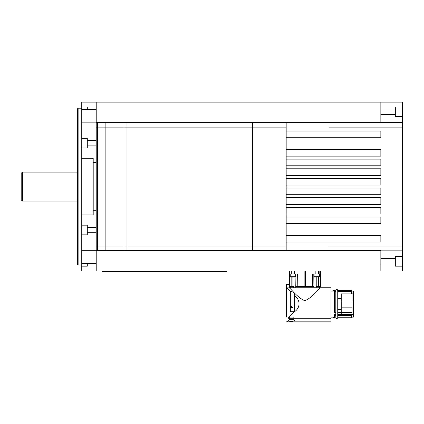 <?xml version="1.0" encoding="UTF-8"?>
<svg xmlns="http://www.w3.org/2000/svg" width="424" height="424" viewBox="0 0 424 424"><rect width="100%" height="100%" fill="white"/><g stroke="black" fill="none" stroke-linecap="round" stroke-linejoin="round"><path stroke-width="0.64" d="M22.408 201.056L21.2 199.847L21.2 173.315L22.408 172.107L22.408 201.056L77.523 201.056M335.813 315.7L334.308 315.7L335.813 315.7L335.813 318.042L333.402 318.042L333.402 317.141L330.99 317.141L330.99 291.087L334.308 290.811L334.308 312.488L334.308 291.712L335.813 291.712M334.308 290.191L335.813 290.186L334.308 290.191L334.308 290.811L335.813 291.023M346.668 290.482L337.743 290.482L351.496 290.482L352.095 291.087L353.303 291.087L353.303 317.141L352.095 317.141L351.496 317.74L337.743 317.74L337.642 318.27M333.402 290.186L333.402 290.811M333.402 317.141L333.402 318.042M329.289 287.769L330.99 287.769L330.99 318.291L330.99 287.769L320.544 287.769C320.035 287.424 311.979 298.136 304.867 300.664C298.093 298.353 290.896 288.643 289.295 287.875C290.896 288.643 298.093 298.353 304.867 300.664C311.979 298.136 320.035 287.424 320.544 287.769L313.977 287.769L316.209 287.769L316.219 286.566L316.808 286.566L316.808 277.036L319.219 277.036L318.201 277.036L318.201 276.734M289.311 318.291L287.981 318.291L294.118 312.202L294.118 311.741L294.627 311.741L290.323 311.741L290.323 291.537L286.64 287.875L290.323 291.537C293.45 291.664 294.887 293.079 294.627 295.793L294.627 295.809C300.526 299.964 300.526 307.538 294.627 311.693L287.981 318.291L294.118 312.202L287.981 318.291L330.99 318.291L293.17 318.291M287.981 318.291L287.981 321.106L286.534 321.843L287.472 321.36M289.65 321.646L292.825 321.646M286.534 317.062L286.534 284.515L289.385 284.515L289.385 271.005L289.369 284.515L289.73 287.769L295.761 287.769L293.525 287.769L293.514 286.566L289.73 286.566L290.323 286.566L290.323 287.769L290.323 286.566M286.64 287.875L290.323 291.537L286.64 287.875L289.295 287.875L286.64 287.875L286.64 284.515M290.323 291.537C293.45 291.664 294.887 293.079 294.627 295.793L294.627 311.741M294.118 311.741L294.118 312.202L294.579 311.741M287.981 320.772L289.311 319.447L289.311 317.062L293.17 317.062L293.17 319.447L294.828 321.106L330.99 321.106L330.99 321.843L287.472 321.843L330.99 321.843M287.981 321.106L330.99 321.106L330.99 318.291M289.311 319.447L293.17 319.447M334.308 315.7L334.308 318.042L334.308 314.518L334.308 317.141L330.99 317.141M335.813 314.518L334.308 314.518L335.813 314.518M335.813 312.488L334.308 312.488L334.308 313.066L335.813 312.933M330.99 291.087L334.308 291.087M352.095 291.097L351.496 290.482L337.743 290.493L337.743 291.113L353.303 291.087L353.303 293.864L341.241 293.864L341.241 312.488M337.743 316.866L337.743 317.74M351.496 317.74L351.496 315.308L337.743 315.308L351.496 315.308L351.496 317.74M352.095 314.518L352.095 317.141L352.095 314.518L351.496 315.308L352.095 314.518L337.743 314.518L352.095 314.518M353.303 293.864L353.303 317.141L352.095 317.141M341.241 301.067L352.095 301.067L352.095 291.712L337.743 291.712M337.743 312.875L351.496 312.875L352.095 312.488L352.095 307.161L341.241 307.161M352.095 312.488L337.743 312.488M352.095 291.712L351.496 291.113L337.743 291.113M352.095 293.864L352.095 291.087M351.496 290.482L351.496 291.113M351.496 291.712L351.496 293.864M341.241 298.554L337.743 298.554M337.743 309.668L341.241 309.668M341.241 312.875L341.241 314.364L353.303 314.364M294.627 295.809L294.627 311.693C300.526 307.538 300.526 299.964 294.627 295.809M289.295 287.875L289.73 287.769M295.761 287.769L295.772 286.566L295.761 287.769L313.977 287.769L313.961 286.566L313.977 287.769M297.213 286.566L297.325 274.021L295.941 274.021L295.772 286.566L313.961 286.566L313.792 274.021L312.414 274.021L312.52 286.566M294.627 295.793L294.627 311.709M291.537 276.734L291.537 277.036L290.514 277.036L292.926 277.036L292.926 286.566L293.514 286.566M290.514 277.036A0.302 0.302 0 0 1 290.212 276.734L290.212 274.021L289.703 274.021L289.709 286.566M292.926 286.566L292.926 277.036L295.337 277.036A0.302 0.302 0 0 0 295.639 276.734L295.639 274.021L295.941 274.021L290.212 274.021M295.941 274.021L295.835 286.566L295.941 274.021L296.344 274.021M295.835 286.566L296.233 286.566M320.364 286.566L320.364 271.005L320.364 286.566L320.025 286.566L320.03 274.021L313.792 274.021L314.094 274.021L314.094 276.734A0.302 0.302 0 0 0 314.396 277.036L316.808 277.036L316.808 286.566M319.41 287.769L319.41 286.566L320.025 286.566L316.219 286.566M313.394 274.021L313.792 274.021L313.903 286.566L313.5 286.566M314.094 276.734L319.521 276.734A0.302 0.302 0 0 1 319.219 277.036M313.792 274.021L313.903 286.566M402.556 250.865L380.847 250.865L402.556 250.865L402.556 246.042L402.556 256.536L395.322 256.536L395.322 266.182L402.556 266.182L402.556 271.005L81.747 271.005L81.747 266.182L87.291 266.182L87.291 263.574M96.216 250.505L380.847 250.505L380.847 271.005M402.556 246.042L328.987 246.042L402.556 246.042L402.556 127.121L328.987 127.121L402.556 127.121L402.556 122.297L402.556 127.121M402.556 106.981L395.322 106.981L395.322 116.632L402.556 116.632L402.556 102.157L380.847 102.157L380.847 122.658L96.216 122.658M402.556 116.632L402.556 122.297L96.216 122.297M286.174 235.426L380.847 235.426L380.847 242.062L286.174 242.062M286.174 217.035L380.847 217.035L380.847 223.671L286.174 223.671M286.174 207.389L380.847 207.389L380.847 214.019L286.174 214.019M286.174 197.738L380.847 197.738L380.847 204.373L286.174 204.373M286.174 188.092L380.847 188.092L380.847 194.722L286.174 194.722M286.174 178.44L380.847 178.44L380.847 185.076L286.174 185.076M286.174 168.794L380.847 168.794L380.847 175.425L286.174 175.425M286.174 159.143L380.847 159.143L380.847 165.779L286.174 165.779M286.174 149.497L380.847 149.497L380.847 156.127L286.174 156.127M286.174 131.101L380.847 131.101L380.847 137.736L286.174 137.736M402.556 266.182L402.556 256.536M402.556 204.972L402.196 204.972L402.196 168.19L402.556 168.19M402.556 204.675L402.556 168.492M380.847 102.157L81.747 102.157L81.747 266.182M224.063 271.609L224.063 271.005L224.063 271.609L226.474 271.609L102.248 271.609L104.659 271.609L104.659 271.005L104.659 271.609M226.474 271.005L226.474 271.609L226.474 271.005M102.248 271.005L102.248 271.609L102.248 271.005M315.414 276.734L315.414 277.036L314.396 277.036M315.414 277.036L318.201 277.036M316.113 276.734L316.113 277.036M317.502 276.734L317.502 277.036M295.337 277.036L294.32 277.036L294.32 276.734M291.537 277.036L294.32 277.036M292.231 276.734L292.231 277.036M293.625 276.734L293.625 277.036M96.216 271.005L96.216 250.308L81.747 250.308M286.174 246.042L96.216 246.042L96.216 250.308L96.216 227.285L87.291 227.285M78.127 264.979L78.127 108.189L77.523 108.793L77.523 264.375L78.127 264.979L81.747 264.979M81.747 122.859L96.216 122.859L96.216 102.157M81.747 234.827L87.291 234.827L87.291 225.176L81.747 225.176M81.747 147.987L87.291 147.987L87.291 138.341L81.747 138.341M87.291 145.877L96.216 145.877L96.216 122.859L96.216 127.121L286.174 127.121M87.291 109.593L87.291 106.981L81.747 106.981M81.747 214.926L93.201 214.926L93.201 158.242L81.747 158.242M96.216 145.877L96.216 227.285M97.663 122.658L97.663 250.505M105.868 122.658L105.868 250.505M123.956 122.658L123.956 250.505M126.972 122.658L126.972 250.505M252.402 122.658L252.402 250.505M286.174 122.658L286.174 250.505M290.323 307.416L293.048 307.416L293.048 311.741M290.323 306.902L291.24 306.372L293.048 307.416M291.299 271.005L291.299 274.021L291.299 271.005M294.553 274.021L294.553 271.005M318.435 271.005L318.435 274.021L318.435 271.005M395.322 109.09L380.847 109.09M380.847 114.517L395.322 114.517M395.322 258.645L380.847 258.645M380.847 264.072L395.322 264.072M304.146 286.566L304.146 271.005M291.15 277.036L291.156 286.566M295.639 276.734L290.212 276.734M318.578 286.566L318.583 277.036M289.915 271.005L289.915 274.021M305.587 271.005L305.587 286.566M319.818 271.005L319.818 274.021M402.556 122.297L380.847 122.297M380.847 250.865L96.216 250.865M22.408 172.107L77.523 172.107M337.297 289.581L337.743 290.482L336.778 289.428L335.813 290.392L336.778 289.428M336.778 318.795L335.813 317.83L336.778 318.795L337.743 317.83L337.743 290.392M286.534 321.843L287.472 321.843L286.534 321.843M335.813 317.83L335.813 290.392M319.521 276.734L319.521 274.021M81.747 263.574L96.216 263.574M96.216 109.593L81.747 109.593M81.747 108.189L78.127 108.189M93.201 210.702L96.216 210.702M96.216 162.461L93.201 162.461M315.18 271.005L315.18 274.021M96.216 140.45L87.291 140.45M96.216 109.09L87.291 109.09M87.291 232.712L96.216 232.712M87.291 264.072L96.216 264.072"/></g></svg>
